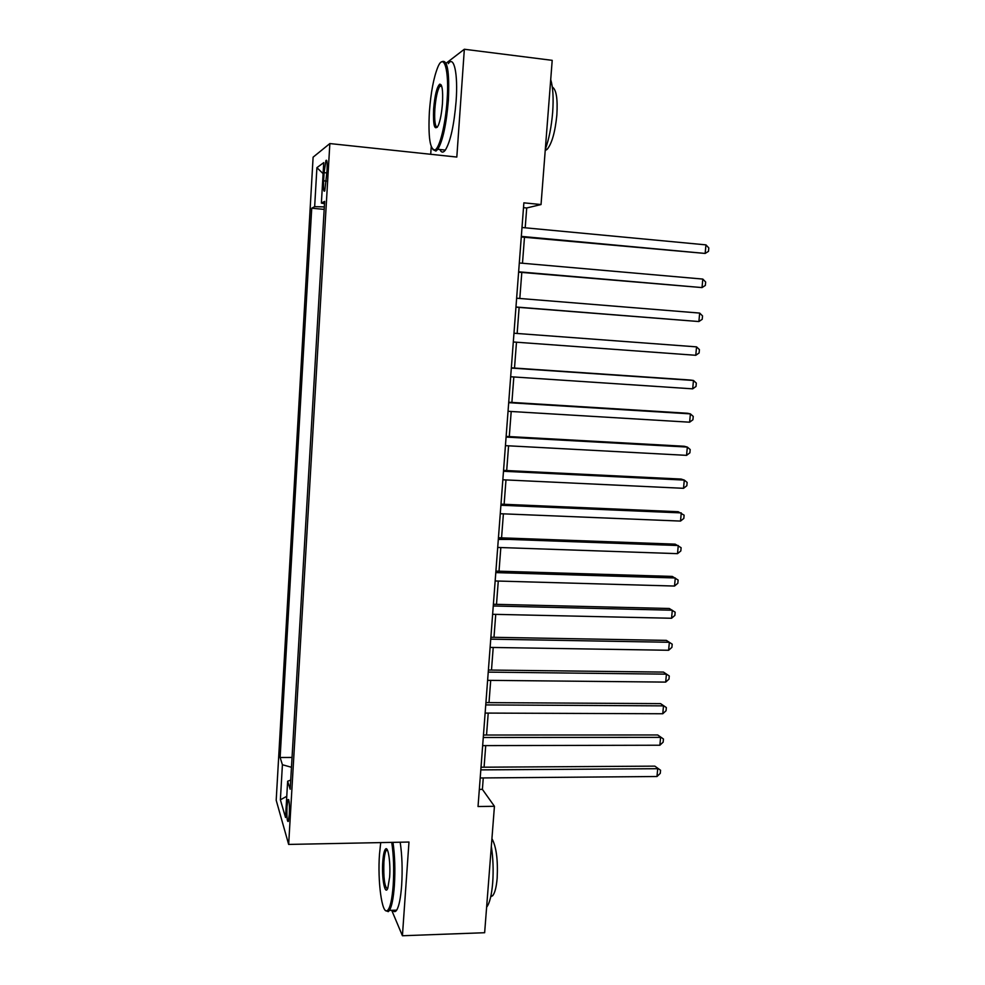 <?xml version="1.0" encoding="UTF-8"?>
<svg xmlns="http://www.w3.org/2000/svg" width="985" height="985" viewBox="0 0 985 985"><rect width="100%" height="100%" fill="white"/><g stroke="black" fill="none" stroke-linecap="round" stroke-linejoin="round"><path stroke-width="1.48" d="M289.319 814.41C289.639 803.945 289.196 799.02 287.989 799.635L287.004 806.69C286.672 817.094 287.115 822.007 288.322 821.441L289.319 814.41M313.107 157.169L276.194 800.251L288.654 844.428L329.852 143.564L313.107 157.169M431.233 146.691L430.716 154.276M525.202 227.794L526.716 207.97L541.036 204.548L523.872 202.836L478.033 806.518L494.433 806.296L482.391 789.367L483.266 777.941M324.09 172.646L323.622 180.797C323.277 188.972 323.671 192.334 324.779 190.856L327.045 170.627C327.389 162.426 326.995 159.09 325.9 160.592L324.09 172.646L326.909 172.929M290.71 780.083L287.645 781.228L290.181 789.231L324.644 201.371L321.381 203.095L324.508 203.686M287.645 781.228L285.527 817.488L280.38 799.808L282.412 764.729L280.122 757.502L311.728 208.204L314.658 206.653L316.911 167.659L323.745 162.624L321.381 203.095M329.852 143.564L456.818 157.058L464.341 49.25L446.082 63.262M464.341 49.25L552.203 60.344L541.036 204.548M391.722 910.3L402.422 935.75L484.645 932.721L494.433 806.296M402.422 935.75L408.972 842.04L288.654 844.428M484.078 767.204L485.728 745.608M486.541 735.007L488.215 713.091M489.003 702.637L490.702 680.376M491.49 670.071L493.214 647.465M493.99 637.307L495.738 614.357M496.502 604.347L498.275 581.052M499.026 571.202L500.823 547.549M501.562 537.847L503.397 513.838M504.123 504.295L505.982 479.929M506.696 470.547L508.58 445.811M509.282 436.589L511.203 411.496M511.892 402.422L513.825 376.959M514.515 368.045L516.485 342.214M517.15 333.472L519.132 307.394M519.809 298.48L521.804 272.439M522.493 263.241L524.476 237.274M523.515 207.65L526.716 207.97M479.326 789.391L482.391 789.367M324.324 206.912L314.658 206.653M324.176 209.386L311.728 208.204M292.04 757.453L280.122 757.502M282.412 764.729L291.462 767.278M323.092 173.643L316.911 167.659M280.38 799.808L286.758 796.311M521.287 236.979L705.162 253.44L521.324 236.388M705.949 244.871L708.806 247.912L708.498 251.335L705.162 253.44L705.949 244.871L522.001 227.498M447.091 100.371C449.357 70.009 443.989 52.106 437.857 67.066C433.683 77.47 430.864 92.381 429.386 111.797C428.118 137.137 429.989 149.831 434.988 149.905C439.606 148.243 445.515 124.639 447.091 100.371M441.342 62.03C447.313 58.238 449.652 71.019 448.372 100.347C446.34 124.504 442.819 140.806 437.808 149.289L435.936 151.074L432.883 149.56M442.462 103.363C441.699 113.103 440.307 120.502 438.263 125.551C434.582 131.239 433.031 125.748 433.622 109.064C434.816 95.299 436.848 87 439.692 84.181C442.179 84.144 443.102 90.546 442.462 103.363M441.403 85.4L439.766 86.212C437.389 90.325 435.752 97.934 434.853 109.052C434.25 120.749 435.087 126.819 437.34 127.262M550.713 79.625C553.016 87.246 553.656 98.204 552.647 112.499C551.428 126.88 548.977 139.168 545.308 149.375M552.302 87C556.291 89.426 557.806 98.759 556.857 114.986C555.171 131.965 551.957 143.391 547.204 149.289L545.222 150.557M440.874 86.348L441.157 84.919M448.31 63.643C453.999 55.123 458.148 73.924 456.104 101.246C454.048 125.366 450.465 141.643 445.343 150.089C443.201 152.921 441.379 152.724 439.864 149.511M380.702 842.606L379.496 854.217C377.477 880.836 381.885 914.572 387.253 910.657C390.072 908.49 392.055 900.019 393.2 885.244C394.135 869.521 393.655 855.239 391.747 842.384M392.978 842.36C394.85 855.448 395.317 869.866 394.369 885.613C393.421 898.258 391.796 906.508 389.481 910.374L388.262 911.642L385.664 910.583M389.629 877.155L387.807 888.138C384.95 896.35 381.527 877.697 382.783 861.653C383.337 854.266 384.335 850.006 385.751 848.848C388.336 846.731 390.676 863.377 389.629 877.155M387.265 849.759L386.182 850.412C385.086 852.247 384.335 856.113 383.904 862.01C383.374 877.857 384.556 886.832 387.45 888.926M491.33 846.324C493.128 858.07 493.571 870.26 492.685 882.892C491.626 895.242 489.607 903.343 486.615 907.21M491.934 838.654C496.292 846.583 498.028 859.745 497.166 878.128C496.403 887.066 494.913 892.915 492.709 895.685L490.739 896.744M400.181 842.212C402.114 855.275 402.606 869.681 401.646 885.416C400.698 898.037 399.036 906.274 396.672 910.152C395.354 912.073 394.037 912.11 392.707 910.275M518.615 272.168L702.022 287.583L518.639 271.798M702.81 279.075L705.654 282.018L705.346 285.416L702.022 287.583L702.81 279.075L519.304 262.97M515.955 307.148L698.894 321.541L515.968 307M699.67 313.07L702.527 315.914L702.219 319.3L698.894 321.541L699.67 313.07L516.633 298.221M695.779 355.289L699.104 352.975L699.412 349.613L696.555 346.868L513.973 333.238L696.555 346.868L695.779 355.289L513.308 341.98M511.326 368.07L693.465 380.469L692.689 388.841L510.673 376.75M511.35 367.836L690.288 380.025L693.465 380.469L696.321 383.116L696.013 386.452L692.689 388.841M508.703 402.68L690.386 413.872L689.623 422.196L508.038 411.299M508.728 402.225L687.234 413.232L690.386 413.872L693.243 416.421L692.935 419.745L689.623 422.196M506.081 437.081L687.333 447.079L686.57 455.353L505.44 445.651M506.142 436.404L684.206 446.254L687.333 447.079L690.189 449.529L689.882 452.829L686.57 455.353M503.495 471.273L684.292 480.089L683.528 488.314L502.842 479.781M503.557 470.387L681.189 479.079L684.292 480.089L687.148 482.441L686.841 485.728L683.528 488.314M500.909 505.256L681.263 512.902L680.512 521.077L500.269 513.714M500.996 504.16L678.197 511.72L684.119 515.167L683.824 518.43L680.512 521.077M498.348 539.029L678.259 545.53L677.52 553.656L497.708 547.438M498.447 537.736L675.217 544.163L681.115 547.697L680.82 550.947L677.52 553.656M495.787 572.605L675.279 577.973L674.528 586.05L495.16 580.965M495.911 571.103L672.262 576.422L678.123 580.042L677.828 583.268L674.528 586.05M493.263 605.984L672.299 610.22L671.561 618.26L492.623 614.295M493.387 604.273L669.308 608.496L675.156 612.202L674.86 615.403L671.561 618.26M490.739 639.154L669.357 642.282L668.618 650.272L490.111 647.416M490.887 637.246L666.389 640.385L672.201 644.178L671.905 647.367L668.618 650.272M488.24 672.127L666.414 674.159L665.688 682.1L487.612 680.339M488.4 670.034L663.471 672.102L669.271 675.969L668.975 679.133L665.688 682.1M663.471 672.102L669.271 675.969M485.74 704.915L663.496 705.863L662.77 713.756L485.125 713.078M485.925 702.613L660.578 703.622L666.353 707.575L666.057 710.727L662.77 713.756M660.578 703.622L666.353 707.575M483.266 737.494L660.59 737.371L659.876 745.226L482.65 745.62M483.463 735.019L657.697 734.97L663.447 738.996L663.151 742.136L659.876 745.226M657.697 734.97L663.447 738.996M480.815 769.888L657.709 768.706L656.995 776.512L480.2 777.965M481.012 767.216L654.84 766.145L660.566 770.245L660.27 773.36L656.995 776.512M654.84 766.145L660.566 770.245M326.417 181.068L323.622 180.797M288.691 799.623L287.989 799.635M326.811 160.678L325.9 160.592M445.343 150.089L437.808 149.289M439.766 86.212L441.76 86.458M545.419 149.092L547.204 149.289M440.64 85.387L439.692 84.181M434.988 149.905L435.936 151.074M396.672 910.152L389.481 910.374M386.182 850.412L387.561 850.375M490.949 895.734L492.709 895.685M386.736 849.833L385.751 848.848M387.253 910.657L388.262 911.642"/></g></svg>
